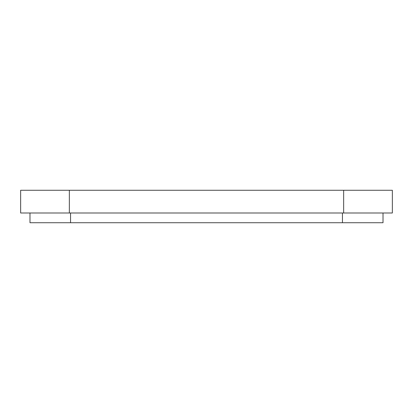 <?xml version="1.0" encoding="UTF-8"?>
<svg xmlns="http://www.w3.org/2000/svg" width="413" height="413" viewBox="0 0 413 413"><rect width="100%" height="100%" fill="white"/><g stroke="black" fill="none" stroke-linecap="round" stroke-linejoin="round"><path stroke-width="0.62" d="M392.35 190.269L20.65 190.269L20.65 212.994L392.35 212.994L392.35 190.269M383.016 212.994L383.016 222.731L29.984 222.731L29.984 212.994M343.657 212.994L343.657 190.269M69.343 190.269L69.343 212.994M70.561 222.731L70.561 212.994M342.439 212.994L342.439 222.731"/></g></svg>
